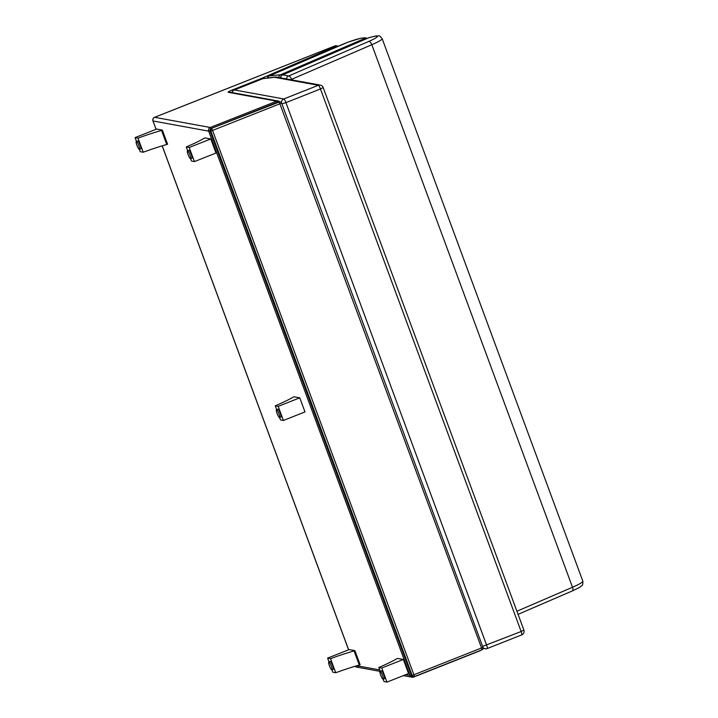 <?xml version="1.0" encoding="UTF-8"?>
<svg xmlns="http://www.w3.org/2000/svg" width="718" height="718" viewBox="0 0 718 718"><rect width="100%" height="100%" fill="white"/><g stroke="black" fill="none" stroke-linecap="round" stroke-linejoin="round"><path stroke-width="1.08" d="M277.561 102.207A2.836 0.538 -111.6 0 0 276.726 101.166L210.284 127.481A2.836 0.538 68.4 0 1 211.119 128.522M209.979 130.891L208.678 131.143L410.014 675.45L411.324 675.198M413.765 676.634A2.836 0.538 68.4 0 1 413.649 677.056L413.649 677.056A2.836 0.538 68.4 0 1 413.586 677.065A2.836 2.764 100.4 0 1 412.096 677.218L412.096 677.218A2.836 2.836 0 0 0 413.649 677.056L480.1 650.75A2.836 2.836 0 0 0 480.916 650.248M405.751 674.669L410.014 675.45A2.836 2.764 100.4 0 0 412.096 677.218L403.354 675.62M334.866 45.952A2.836 0.538 68.4 0 1 334.92 45.907A2.836 0.538 68.4 0 1 334.992 45.907L154.639 117.312L210.284 127.481A2.836 2.764 100.4 0 0 208.678 131.143L153.024 120.974A2.836 2.764 -79.6 0 1 154.639 117.312A2.836 0.538 -111.6 0 0 154.576 117.312L154.576 117.312A2.836 0.538 -111.6 0 0 154.514 117.366M279.715 101.848A2.836 2.764 100.4 0 0 278.216 101.023L278.216 101.023A2.836 2.764 100.4 0 0 276.726 101.166L228.252 92.317A2.836 2.764 100.4 0 1 229.742 92.164L278.216 101.023A2.836 2.836 0 0 1 279.76 101.857M357.941 666.896A2.836 2.764 -79.6 0 1 356.451 667.049L356.451 667.049A2.836 2.764 -79.6 0 1 355.006 666.277M338.025 46.266L336.93 45.835A2.836 2.764 100.4 0 0 335.441 45.988L334.992 45.907A2.836 2.764 -79.6 0 1 336.473 45.755L336.473 45.755A2.836 2.836 0 0 0 334.92 45.907L154.576 117.312A2.836 2.836 0 0 0 152.952 120.938L156.102 129.285M152.988 120.857L156.048 129.303M234.23 90.01A3.778 0.718 68.4 0 1 234.301 89.947L234.301 89.947A3.778 0.718 68.4 0 1 234.391 89.938L262.788 78.693A3.778 0.718 -111.6 0 0 262.698 78.702L262.698 78.702A3.778 0.718 -111.6 0 0 262.635 78.756M268.227 78.118L273.495 77.373A3.778 3.312 81.9 0 1 274.258 77.158L262.788 78.693A3.778 3.419 -96 0 1 263.694 78.459L263.694 78.459A3.778 3.778 0 0 0 262.698 78.702L234.301 89.947A3.778 3.778 0 0 0 232.013 92.577M232.111 92.595A3.778 3.689 -79.6 0 1 234.391 89.938L283.807 98.967A3.778 3.689 100.4 0 0 281.429 102.719M483.017 647.537A3.778 3.689 100.4 0 0 485.126 648.749L485.126 648.749A3.778 3.689 100.4 0 0 487.109 648.551A3.778 0.718 68.4 0 0 487.199 648.551L487.199 648.551A3.778 0.718 68.4 0 0 486.633 645.186L285.944 102.638L281.914 103.859M521.627 634.891A3.778 0.718 -111.6 0 0 521.717 634.883A3.778 0.718 -111.6 0 0 521.151 631.517L523.871 630.054L323.172 87.515L320.461 88.978A3.778 0.718 -111.6 0 0 318.325 85.298L283.807 98.967A3.778 0.718 68.4 0 1 285.944 102.638L320.461 88.978L521.151 631.517L482.604 646.397M323.082 87.461L323.172 87.515A3.778 3.778 0 0 0 320.309 85.101L320.309 85.101A3.778 3.689 100.4 0 0 318.325 85.298L274.68 77.329A3.778 3.689 100.4 0 1 276.663 77.131L320.309 85.101M523.871 630.054A3.778 3.778 0 0 1 521.717 634.883L487.199 648.551A3.778 3.778 0 0 1 485.126 648.749L483.088 648.381M281.833 75.327A3.778 1.562 -113.3 0 0 280.612 74.735A3.778 3.419 83.9 0 0 278.548 77.472M366.243 38.808A3.778 3.662 -136.7 0 0 363.882 38.817A3.778 1.562 66.7 0 1 365.022 39.337M267.419 78.065A3.778 3.419 -96.1 0 1 269.322 75.928A3.778 1.562 -113.3 0 0 269.124 75.982L269.124 75.982A3.778 3.778 0 0 0 267.096 78.1M280.442 77.822A3.778 3.689 -79 0 1 282.784 74.843A3.778 1.562 -113.3 0 0 282.587 74.896L282.587 74.896A3.778 1.562 -113.3 0 0 282.389 75.031M290.7 79.698L291.571 79.339A3.778 1.562 -113.3 0 0 288.654 75.982A3.778 3.689 101 0 0 286.32 78.89M368.469 37.883A3.778 1.75 -106.8 0 1 368.675 37.785L368.675 37.785A3.778 3.778 0 0 0 368.271 37.928L368.271 37.928A3.778 1.562 66.7 0 1 368.469 37.883A16.424 1.903 159.7 0 1 377.309 36.465A16.424 1.903 159.7 0 1 368.899 41.366L288.654 75.982L282.784 74.843L368.469 37.883M368.101 38.036A3.778 1.562 66.7 0 1 368.271 37.928L282.587 74.896A3.778 3.778 0 0 0 280.352 77.804M205.07 137.91L204.235 138.242A44.911 5.205 159.7 0 1 186.276 146.957L189.202 147.495L210.778 138.951L205.07 137.91M190.638 158.741L191.491 161.056L194.416 161.586L215.992 153.042L210.778 138.951M194.416 161.586L189.202 147.495M187.685 150.762L186.276 146.957M161.532 130.434A44.911 5.205 -20.3 0 0 138 138.143L135.074 137.605L156.65 129.061L162.358 130.111L161.532 130.434L166.738 144.524A44.911 5.205 -20.3 0 0 143.214 152.234L140.288 151.695L139.427 149.38M162.358 130.111L167.572 144.201L166.738 144.524M135.074 137.605L136.474 141.392M138 138.143L143.214 152.234M354.073 650.948A44.911 5.205 -20.3 0 0 330.54 658.648L327.614 658.119L349.19 649.575L354.898 650.616L354.073 650.948L359.287 665.039A44.911 5.205 -20.3 0 0 335.755 672.739L332.829 672.21L331.967 669.885M354.898 650.616L360.113 664.706L359.287 665.039M327.614 658.119L329.015 661.906M330.54 658.648L335.755 672.739M294.066 396.785L293.231 397.108A44.911 5.205 159.7 0 1 275.272 405.832L278.198 406.37L299.774 397.826L294.066 396.785M276.475 409.709L277.785 409.188A4.254 0.808 68.4 0 1 280.11 412.85A4.254 0.808 68.4 0 1 280.917 417.104L279.607 417.625A4.254 0.808 68.4 0 1 279.508 417.634A4.254 0.808 68.4 0 1 277.193 413.73A4.254 0.808 68.4 0 1 276.475 409.709A4.254 0.808 68.4 0 1 278.799 413.371A4.254 0.808 68.4 0 1 279.607 417.625L280.487 419.922L283.413 420.461L304.988 411.917L299.774 397.826M283.413 420.461L278.198 406.37M276.681 409.628L275.272 405.832M397.628 658.424L396.803 658.756A44.911 5.205 159.7 0 1 378.844 667.471L381.77 668.009L403.336 659.465L397.628 658.424M380.037 671.348L381.357 670.836A4.254 0.808 68.4 0 1 383.672 674.489A4.254 0.808 68.4 0 1 384.489 678.743L383.179 679.264A4.254 0.808 68.4 0 1 383.071 679.273A4.254 0.808 68.4 0 1 380.764 675.369A4.254 0.808 68.4 0 1 380.037 671.348A4.254 0.808 68.4 0 1 382.362 675.01A4.254 0.808 68.4 0 1 383.179 679.264L384.049 681.561L386.975 682.1L408.551 673.556L403.336 659.465M386.975 682.1L381.77 668.009M380.244 671.267L378.844 667.471M190.512 158.759A4.254 0.808 -111.6 0 0 190.611 158.75A4.254 0.808 -111.6 0 0 189.803 154.496A4.254 0.808 -111.6 0 0 187.479 150.843A4.254 0.808 -111.6 0 0 188.197 154.855A4.254 0.808 -111.6 0 0 190.512 158.759M191.823 158.238A4.254 0.808 -111.6 0 0 191.921 158.229A4.254 0.808 -111.6 0 0 191.114 153.975A4.254 0.808 -111.6 0 0 188.789 150.322L187.479 150.843M136.258 141.482A4.254 0.808 68.4 0 1 138.574 145.135A4.254 0.808 68.4 0 1 139.391 149.389A4.254 0.808 68.4 0 1 139.292 149.398A4.254 0.808 68.4 0 1 136.976 145.503A4.254 0.808 68.4 0 1 136.258 141.482L137.569 140.961A4.254 0.808 68.4 0 1 139.893 144.614A4.254 0.808 68.4 0 1 140.701 148.868A4.254 0.808 68.4 0 1 140.602 148.877M328.799 661.987A4.254 0.808 68.4 0 1 331.124 665.649A4.254 0.808 68.4 0 1 331.931 669.903A4.254 0.808 68.4 0 1 331.833 669.912A4.254 0.808 68.4 0 1 329.517 666.008A4.254 0.808 68.4 0 1 328.799 661.987L330.109 661.466A4.254 0.808 68.4 0 1 332.434 665.128A4.254 0.808 68.4 0 1 333.242 669.382A4.254 0.808 68.4 0 1 333.143 669.391M482.945 647.421L412.177 675.432A1.894 1.84 100.4 0 0 414.555 676.509L211.909 128.684A1.894 1.84 100.4 0 0 210.841 131.125L281.6 103.114A1.894 1.84 100.4 0 0 280.208 101.938L280.208 101.938A1.894 1.84 100.4 0 0 279.221 102.037L481.634 648.174L481.913 649.862L414.636 676.482M211.083 128.531A1.894 1.84 100.4 0 0 210.006 130.981L411.351 675.279A1.894 1.84 100.4 0 0 412.733 676.455L413.568 676.607A1.894 1.894 0 0 0 414.6 676.509L481.913 649.862A1.894 1.894 0 0 0 482.99 647.448L281.644 103.141A1.894 1.894 0 0 0 280.208 101.938L279.383 101.785A1.894 1.84 100.4 0 0 278.387 101.884L211.083 128.531L279.221 102.037L278.387 101.884M379.741 669.921L356.855 665.739M348.643 649.79L162.223 145.844M335.441 45.988A4.73 0.547 159.7 0 1 333.143 47.478L263.066 77.715A27.419 3.177 159.7 0 1 257.394 80.057L232.183 90.037A5.672 0.655 -20.3 0 0 228.252 92.317M232.183 90.037A2.836 0.538 68.4 0 1 232.919 90.899M257.924 80.596A2.836 0.538 -111.6 0 0 257.394 80.057M264.215 78.406A2.836 1.167 -113.3 0 0 263.066 77.715M334.094 47.953A2.836 1.167 -113.3 0 0 333.143 47.478M273.495 77.373A11.344 1.319 159.7 0 1 274.68 77.329M280.612 74.735L269.322 75.928L341.732 44.695A16.424 1.903 159.7 0 1 357.977 38.96A16.424 1.903 159.7 0 1 363.882 38.817L280.612 74.735M291.777 79.895L291.571 79.339L371.816 44.722A3.778 1.562 -113.3 0 0 368.899 41.366M518.055 614.348L572.39 590.905C582.774 586.067 580.045 586.83 581.76 585.655C582.603 585.646 582.962 584.147 582.837 581.167A20.203 2.342 159.7 0 1 572.506 587.261A3.778 1.562 66.7 0 1 572.39 590.905A3.778 1.562 66.7 0 1 572.201 590.959M368.675 37.785C378.44 35.128 376.465 36.088 378.404 35.918C379.05 35.379 380.298 36.277 382.147 38.628A20.203 2.342 -20.3 0 1 371.816 44.722L572.506 587.261L516.906 611.242M210.006 130.981L210.841 131.125L412.177 675.432L411.351 675.279M380.037 671.357L356.451 667.049A2.836 2.836 0 0 1 354.979 666.286M162.178 145.862L348.589 649.808M336.93 45.835L336.473 45.755M269.07 77.894L263.694 78.459M274.258 77.158L276.663 77.131M269.124 75.982L347.979 42.174L360.813 38.225L365.22 37.758L367.23 38.386M382.147 38.628L582.837 581.167M191.921 158.229L190.611 158.75M139.391 149.389L140.701 148.868M331.931 669.903L333.242 669.382"/></g></svg>
